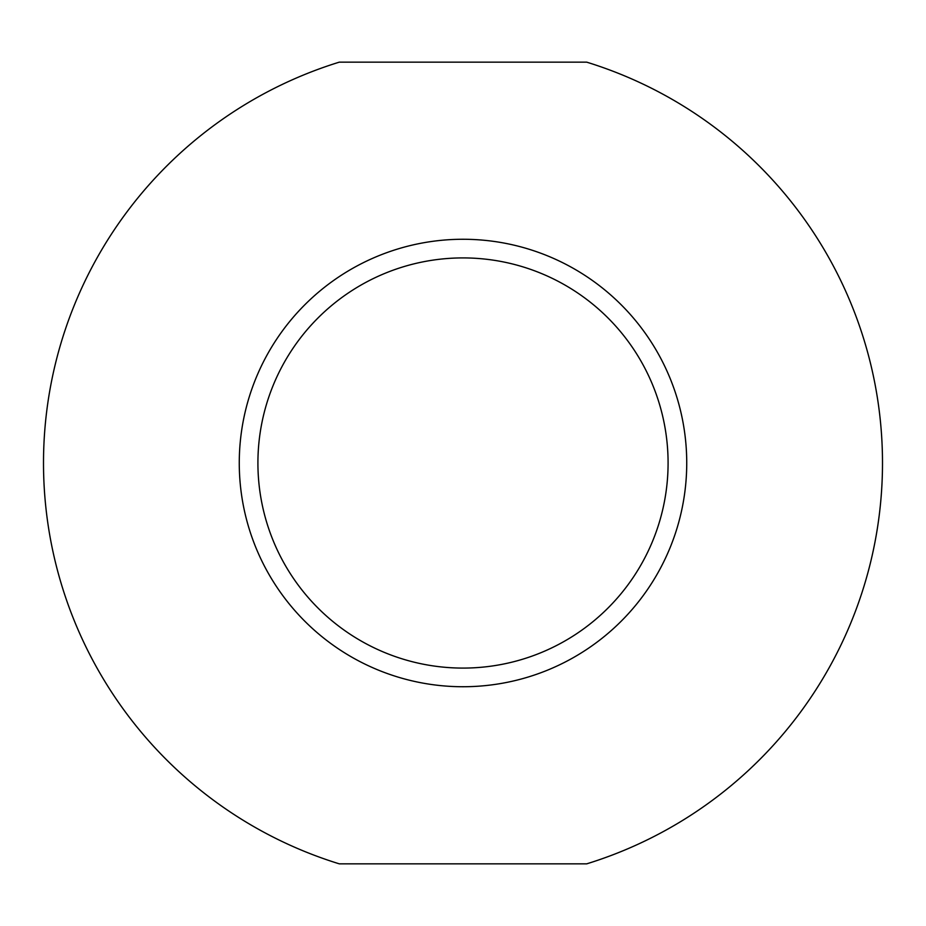<?xml version="1.0" encoding="UTF-8"?>
<svg xmlns="http://www.w3.org/2000/svg" width="926" height="926" viewBox="0 0 926 926"><rect width="100%" height="100%" fill="white"/><g stroke="black" fill="none" stroke-linecap="round" stroke-linejoin="round"><path stroke-width="1.39" d="M463 686.733A223.733 223.733 0 0 1 239.267 463A223.733 223.733 0 0 1 463 239.267A223.733 223.733 0 0 1 686.733 463A223.733 223.733 0 0 1 463 686.733M463 257.914A205.086 205.086 0 0 0 257.914 463A205.086 205.086 0 0 0 463 668.086A205.086 205.086 0 0 0 668.086 463A205.086 205.086 0 0 0 463 257.914M586.679 62.146A419.501 419.501 0 0 1 586.679 863.854L339.321 863.854A419.501 419.501 0 0 1 339.321 62.146L586.679 62.146"/></g></svg>
